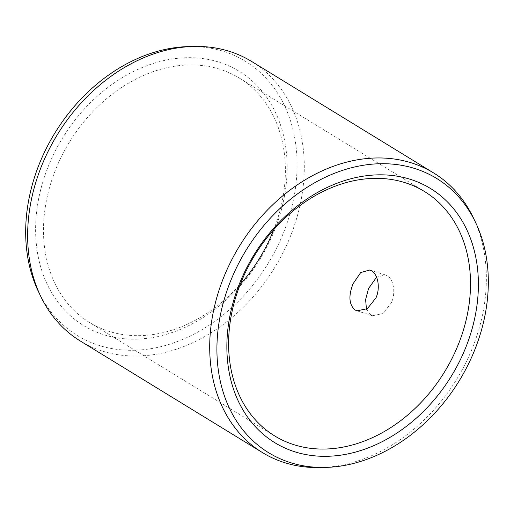 <?xml version="1.0" encoding="UTF-8"?>
<svg xmlns="http://www.w3.org/2000/svg" width="514" height="514" viewBox="0 0 514 514"><rect width="100%" height="100%" fill="white"/><g stroke="black" fill="none" stroke-linecap="round" stroke-linejoin="round"><path stroke-width="0.39" stroke-dasharray="2.57 1.93" d="M424.435 191.478L239.306 78.07A143.335 111.39 -58.5 0 0 56.906 166.504A143.335 111.39 121.5 0 0 89.564 322.522A143.335 111.39 121.5 0 0 240.192 284.435M366.45 309.261L370.671 314.876L372.541 315.731L382.866 313.579L391.456 302.682C396.024 292.479 393.435 279.166 387.19 275.767L385.365 274.932L376.55 277.168M251.597 61.442A163.934 127.401 -58.5 0 1 288.945 239.89A163.934 127.401 121.5 0 1 80.338 341.026M473.355 217.801A163.934 127.401 -58.5 0 1 471.017 351.415A163.934 127.401 121.5 0 1 320.37 467.547M239.306 78.07A143.335 111.39 -58.5 0 1 273.808 229.565M49.569 163.285A149.034 115.823 -58.5 0 1 218.951 62.13A149.034 115.823 -58.5 0 1 273.185 233.562A149.034 115.823 121.5 0 1 103.802 334.723A149.034 115.823 121.5 0 1 49.569 163.285M188.516 46.581A160.818 124.979 -58.5 0 1 282.025 236.344A160.818 124.979 121.5 0 1 158.768 347.156A160.818 124.979 121.5 0 1 38.434 291.586M274.694 435.93L89.564 322.522M372.541 315.731L356.941 310.822M385.365 274.932L369.765 270.03"/><path stroke-width="0.77" d="M240.815 280.438A149.034 115.823 -58.5 0 1 410.198 179.277A149.034 115.823 -58.5 0 1 464.431 350.715A149.034 115.823 121.5 0 1 295.049 451.87A149.034 115.823 121.5 0 1 240.815 280.438M242.036 279.905A143.335 111.39 -58.5 0 1 424.435 191.478A143.335 111.39 -58.5 0 1 457.094 347.496A143.335 111.39 121.5 0 1 274.694 435.93A143.335 111.39 121.5 0 1 242.036 279.905M376.004 297.824L367.349 308.702L356.941 310.822L355.065 309.974C348.993 304.641 348.325 295.91 353.054 283.767L360.693 272.568L369.765 270.023L371.583 270.865C377.822 274.264 380.578 287.615 376.004 297.824M240.192 284.435A143.335 111.39 121.5 0 0 271.964 234.095A143.335 111.39 -58.5 0 0 273.808 229.565M376.55 277.168L368.506 288.624L365.621 299.559L366.45 309.261M42.983 162.585A163.934 127.401 -58.5 0 1 193.63 46.453A163.934 127.401 -58.5 0 1 251.597 61.442L433.662 172.974A163.934 127.401 -58.5 0 1 473.355 217.801L475.566 222.414A160.818 124.979 -58.5 0 1 473.265 353.491A160.818 124.979 121.5 0 1 325.484 467.419L320.37 467.547A163.934 127.401 121.5 0 1 262.403 452.558L80.338 341.026A163.934 127.401 121.5 0 1 40.645 296.199A163.934 127.401 121.5 0 1 42.983 162.585M262.403 452.558A163.934 127.401 121.5 0 1 225.055 274.11A163.934 127.401 -58.5 0 1 433.662 172.974M40.645 296.199L38.434 291.586A160.818 124.979 121.5 0 1 40.734 160.509A160.818 124.979 -58.5 0 1 188.516 46.581L193.63 46.453M475.566 222.414A160.818 124.979 -58.5 0 0 355.232 166.844A160.818 124.979 -58.5 0 0 231.975 277.656A160.818 124.979 121.5 0 0 325.484 467.419"/></g></svg>
